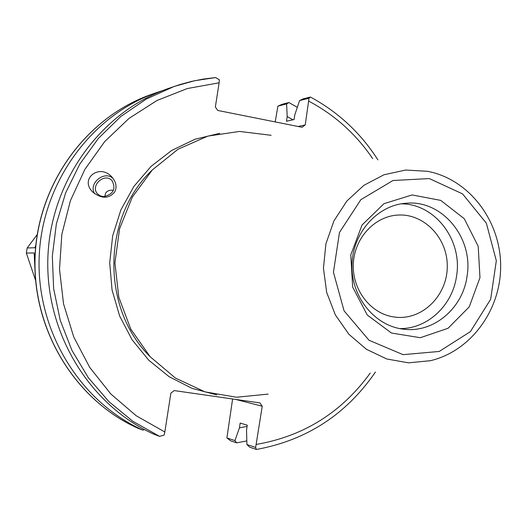 <?xml version="1.0" encoding="UTF-8"?>
<svg xmlns="http://www.w3.org/2000/svg" width="527" height="527" viewBox="0 0 527 527"><rect width="100%" height="100%" fill="white"/><g stroke="black" fill="none" stroke-linecap="round" stroke-linejoin="round"><path stroke-width="0.79" d="M275.199 121.921L277.887 106.151L282.307 104.234L288.888 102.548L297.32 107.324M246.82 440.915L236.682 442.845L230.615 440.816L226.893 437.93L232.611 398.985M247.077 426.369L239.442 427.838L234.95 440.598L226.893 437.93M236.682 442.845L234.95 440.598M277.887 106.151L286.616 103.924L288.888 102.548M286.616 103.924L287.189 116.572L292.893 119.813M235.674 399.426L262.235 406.225L255.641 447.449L246.919 444.564L246.524 430.006L247.262 425.17L240.174 423.062L239.442 427.838M104.774 196.611L105.532 193.29C106.981 190.86 109.623 189.858 113.457 190.3M103.931 196.643L100.571 195.991L97.811 194.14C89.425 186.215 104.544 171.973 112.067 180.708C116.124 188.87 113.41 194.186 103.931 196.643M144.358 429.538L143.015 430.164C79.584 401.732 36.007 330.271 39.196 256.227C42.265 182.177 91.626 115.057 157.046 92.436L162.724 90.565M113.213 178.627C104.623 169.885 88.009 183.422 94.656 193.738M114.8 191.828C108.911 198.936 101.553 199.002 92.712 192.012C79.076 178.745 99.84 162.942 112.047 177.197C116.157 182.098 117.073 186.98 114.8 191.828M393.135 316.852C370.106 313.216 352.029 289.33 353.327 263.757C354.381 238.171 374.545 216.301 397.78 215.069C424.195 213.283 447.838 238.263 447.265 266.754C447.179 295.245 422.97 319.678 396.6 317.28L393.135 316.852M287.189 116.572L286.464 121.263L294.079 119.543L294.81 114.787L299.58 100.611L309.02 98.2L305.225 124.952L298.065 126.487M219.12 82.798L219.337 79.761L215.569 77.568L194.562 80.73L174.114 86.474L146.302 99.043L120.788 116.507L98.371 138.403L79.775 164.121L65.618 192.915L56.356 223.916L52.318 256.168L53.635 288.664L60.256 320.403L71.962 350.396L88.352 377.734L108.885 401.607L132.896 421.33L159.615 436.376L164.108 435.091L164.839 431.988L136.19 415.744L110.828 393.979L89.735 367.424L73.76 337.017L63.543 303.862L59.511 269.205L61.837 234.357L70.42 200.642L84.906 169.332L104.708 141.579L129.029 118.377L156.927 100.512L187.329 88.543L219.12 82.798L215.359 106.961L217.697 110.439L302.09 127.284L305.225 124.952M164.839 431.988L170.88 393.135L174.18 390.573L259.936 402.918L262.235 406.225M137.837 428.22L137.883 428.24C75.097 400.098 31.989 329.447 35.144 256.247C38.175 183.04 87.008 116.671 151.763 94.28C86.856 116.744 38.056 183.132 35.026 256.254C31.87 329.362 74.933 400.013 137.857 428.227M143.015 430.164L137.883 428.24M255.641 447.449L256.293 449.399L249.732 447.206L246.919 444.564M299.58 100.611L303.025 98.918L310.133 97.093L309.02 98.2M159.615 436.376L154.055 434.294C89.234 405.243 44.657 332.05 47.924 256.188C51.06 180.313 101.559 111.579 168.403 88.47L179.918 84.557L191.67 81.375L203.574 79.037L215.569 77.561M479.972 277.617L469.261 306.839L448.042 328.288L420.322 337.708L391.462 333.038L367.247 314.994L352.662 287.057L350.784 254.877L362.016 225.055L383.979 203.679L412.121 194.944L440.743 200.392L464.261 218.731L478.193 246.254L479.972 277.617M268.151 394.104L236.471 397.239L204.878 391.831L175.438 378.07L150.162 356.739L130.815 329.171L118.779 297.169L114.932 262.914L119.57 228.758L132.343 197.045L152.323 169.931L178.086 149.187L207.829 136.111L239.541 131.434L271.142 135.301M467.041 276.267C462.917 307.992 434.143 332.774 404.532 329.289C375.54 326.654 351.437 297.821 351.97 265.654C352.181 233.487 376.943 205.214 405.988 203.251C442.067 199.489 473.747 238 467.041 276.267M401.1 203.844C434.999 203.58 462.739 240.213 456.56 276.023C452.647 305.449 427.298 329.164 399.657 328.578M34.901 268.236L34.163 252.947L26.35 253.059L27.167 247.967L34.999 247.743L35.843 244.989M26.35 253.059L35.553 280.278M37.2 234.634L27.167 247.967M219.746 133.331L194.997 139.26L171.782 150.393L151.104 166.334L133.871 186.459L120.867 209.937L112.686 235.773L109.708 262.854L112.06 289.995L119.642 316.016L132.099 339.79L148.864 360.303L169.167 376.719L192.118 388.392L216.722 394.888M150.03 356.595C100.96 308.288 102.007 217.229 152.184 170.069M308.855 101.197C334.75 114.958 356.035 134.115 372.714 158.667M370.237 373.09C341.634 412.437 303.69 436.204 256.399 444.406M427.595 171.301L405.612 170.043L383.926 174.786L363.907 185.32L346.852 201.031L333.901 220.958L325.917 243.836L323.453 268.184L326.674 292.406L335.356 314.929L348.907 334.296L366.417 349.282L386.726 358.979L408.524 362.839L430.434 360.699C470.492 351.232 500.261 310.844 500.65 267.373C501.269 223.903 472.436 182.836 432.608 172.448L427.595 171.301M429.321 178.567L462.561 193.896L486.355 223.198L496.322 260.72L490.65 299.303L470.374 331.641L439.208 351.456L403.056 354.658L369.019 340.258L344.059 310.844L333.446 272.261L339.474 232.466L360.843 199.667L393.01 180.504L429.321 178.567M112.396 181.084L112.067 180.708M112.587 177.816L112.047 177.197M256.524 449.439C306.602 440.262 346.252 414.459 375.455 372.016M377.905 159.865C360.685 133.008 338.202 112.073 310.456 97.06M157.046 92.436L151.763 94.28"/></g></svg>

